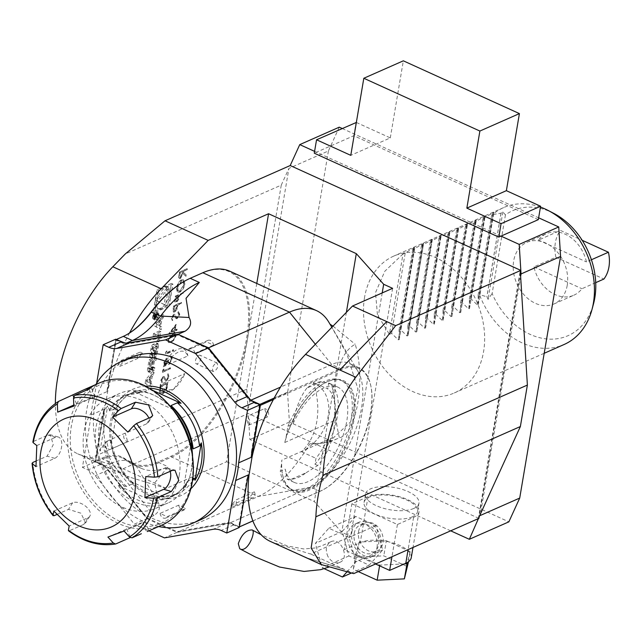 <?xml version="1.0" encoding="UTF-8"?>
<svg xmlns="http://www.w3.org/2000/svg" width="641" height="641" viewBox="0 0 641 641"><rect width="100%" height="100%" fill="white"/><g stroke="black" fill="none" stroke-linecap="round" stroke-linejoin="round"><path stroke-width="0.48" stroke-dasharray="3.21 2.4" d="M167.686 305.428L153.271 311.79L156.997 289.788L171.411 283.426L167.686 305.428L169.176 306.102L154.761 312.471L158.479 290.469L172.902 284.107L169.176 306.102M145.122 383.358L145.763 379.576L152.55 371.54L152.093 374.264L150.707 375.898L149.529 382.901L150.531 383.486L150.066 386.219L145.122 383.358L146.613 384.039L147.254 380.249L154.04 372.213L153.576 374.945L152.197 376.579L151.012 383.582L152.021 384.159L151.556 386.892L146.613 384.039M147.446 370.706A13.854 6.739 -65.5 0 1 147.71 368.07L149.105 359.825L154.97 357.229L154.537 359.817L152.919 360.53L151.893 366.588A1.242 0.601 -65.5 0 0 152.109 367.397A1.242 0.601 -65.5 0 0 152.43 367.381L153.319 366.989L152.887 369.569L151.989 369.961A1.947 0.945 -65.5 0 1 151.476 369.993A1.947 0.945 -65.5 0 1 151.108 369.096A13.854 6.739 -65.5 0 1 151.22 367.509L151.076 367.573A13.854 6.739 -65.5 0 1 150.619 369.304A1.947 0.945 -65.5 0 1 149.273 371.163L148.335 371.58A1.947 0.945 -65.5 0 1 147.823 371.604A1.947 0.945 -65.5 0 1 147.446 370.706L148.936 371.387A13.854 6.739 -65.5 0 1 149.193 368.751L150.595 360.498L156.46 357.91L156.019 360.49L154.401 361.204L153.383 367.261L151.893 366.588M149.818 356.66A13.854 6.739 -65.5 0 1 150.082 354.024L150.923 349.089A13.854 6.739 -65.5 0 1 151.58 346.276A1.947 0.945 -65.5 0 1 152.927 344.417L156.164 342.991A1.947 0.945 -65.5 0 1 156.676 342.959A1.947 0.945 -65.5 0 1 157.053 343.856A13.854 6.739 -65.5 0 1 156.789 346.493L155.955 351.436A13.854 6.739 -65.5 0 1 155.29 354.249A1.947 0.945 -65.5 0 1 153.944 356.108L152.037 356.949L153.151 350.331L153.992 349.962L153.311 353.992L153.784 353.784A1.242 0.601 -65.5 0 0 154.705 352.35L155.675 346.629A1.242 0.601 -65.5 0 0 155.459 345.82A1.242 0.601 -65.5 0 0 155.13 345.836L153.087 346.741A1.242 0.601 -65.5 0 0 152.165 348.175L151.196 353.896A1.242 0.601 -65.5 0 0 151.412 354.705A1.242 0.601 -65.5 0 0 151.532 354.729L150.707 357.534A1.947 0.945 -65.5 0 1 150.194 357.566A1.947 0.945 -65.5 0 1 149.818 356.66L151.308 357.341A13.854 6.739 -65.5 0 1 151.572 354.705L152.406 349.762A13.854 6.739 -65.5 0 1 153.063 346.949A1.947 0.945 -65.5 0 1 154.417 345.09L157.654 343.664A1.947 0.945 -65.5 0 1 158.167 343.632A1.947 0.945 -65.5 0 1 158.535 344.538A13.854 6.739 -65.5 0 1 158.279 347.174L157.438 352.117A13.854 6.739 -65.5 0 1 156.781 354.922A1.947 0.945 -65.5 0 1 155.434 356.781L153.519 357.622L154.641 351.012L155.483 350.643L154.802 354.673L155.274 354.465L153.784 353.784M157.798 334.073L153.111 336.14L153.544 333.552L159.417 330.964L157.766 340.7L156.588 341.22L157.798 334.073L159.28 334.746L154.601 336.813L155.034 334.233L160.899 331.637L159.256 341.381L158.071 341.901L159.28 334.746M152.71 316.782A3.926 1.907 -65.5 0 1 156.644 312.183A3.926 1.907 -65.5 0 1 156.757 316.55A3.926 1.907 -65.5 0 1 153.391 319.338A3.926 1.907 -65.5 0 1 152.71 316.782M160.21 326.269L159.745 329.001L154.802 326.141L155.442 322.359L162.229 314.314L161.772 317.047L160.386 318.681L159.2 325.684L161.7 326.942L161.236 329.674L156.292 326.822L156.925 323.032L163.719 314.995L163.255 317.728L161.877 319.362L160.691 326.365L161.7 326.942M176.419 288.426L177.228 291.831L179.512 292.016C182.044 290.597 183.735 287.953 184.6 284.083L183.422 279.548L181.635 279.668C179.119 281.079 177.413 283.707 176.531 287.561L176.419 288.426M177.797 295.004L175.265 296.118L174.544 301.038L175.153 302.512L176.107 302.424L178.334 299.595L179.232 295.341L182.773 293.778L182.957 292.729L177.797 295.004M178.575 303.562L173.639 305.741L172.918 310.661L173.527 312.135L174.48 312.047L176.828 308.85L177.605 304.964L181.147 303.401L181.323 302.352L178.575 303.562M178.51 311.47L177.861 312.592L178.711 314.595L178.182 316.165L177.02 317.471L176.331 317.383L174.745 314.346L173.687 314.21L171.403 317.888L172.173 320.444L172.814 319.282L172.213 317.423L173.479 315.276L174.336 315.612L175.971 318.545L178.054 317.503L179.496 314.25L178.51 311.47M171.7 318.024L172.477 320.58L173.11 319.418L172.509 317.559L173.775 315.412L174.632 315.749L176.267 318.681L177.148 318.657L179.792 314.386L178.719 311.558L178.158 312.72L179.007 314.731L177.317 317.607L176.331 317.383L175.041 314.483L173.687 314.21L171.403 317.888M173.479 315.276L174.632 315.749L173.479 315.276M176.251 329.354L175.025 329.899L175.971 324.338L168.735 333.649L174.056 331.301L173.831 332.655L174.616 332.302L174.849 330.948L176.62 330.171L176.796 329.113L176.251 329.354M175.257 334.001L172.373 334.265L167.67 339.97L168.447 342.615L171.027 342.238L173.591 340.523L175.746 336.405L175.257 334.001L172.373 334.265M170.282 351.052L166.42 352.758L166.724 350.956L165.819 351.989L165.45 354.161L173.134 350.771L173.318 349.714L170.282 351.052M165.114 364.104L165.739 364.176L165.114 364.104L164.633 362.213L166.412 358.191L163.848 362.55L164.449 365.13L165.562 365.234L164.633 365.186M165.266 365.098L167.077 363.03L167.517 364.008L168.767 364.104L171.932 358.952L171.267 356.124L170.33 356.043L170.153 357.093L171.059 357.542L171.147 359.321L169.016 363.022L168.399 363.054L167.998 360.13L167.213 360.482L165.442 364.04M165.562 365.234L167.381 363.159L167.822 364.144L169.064 364.24L172.229 359.088L171.564 356.26L170.626 356.18L170.153 357.093L171.355 357.678L171.147 359.321M177.99 292.288L179.817 292.152C182.34 290.726 184.031 288.081 184.896 284.219L183.719 279.676L181.932 279.805C179.416 281.215 177.717 283.843 176.828 287.697L177.99 292.288L177.228 291.831M163.671 369L162.766 370.033L162.397 372.205L170.081 368.815L170.266 367.758L163.367 370.802L163.968 369.136L162.766 370.033M167.181 385.978L167.798 382.348L160.114 385.738L159.361 391.707L160.458 393.806L162.421 393.622C164.937 392.308 166.524 389.76 167.181 385.978L167.798 382.348M281.263 185.121L288.907 168.391L248.043 409.968L246.753 389.175L281.263 185.121L125.235 253.996M246.753 389.175L90.718 458.051L80.982 455.054A115.997 56.408 -65.5 0 1 77.665 453.796A115.997 56.408 -65.5 0 1 55.374 403.51M168.968 376.499L167.894 373.679L167.333 374.841L168.182 376.852L166.484 379.72L165.803 379.632L164.216 376.604L163.159 376.459L160.875 380.145L161.644 382.693L162.277 381.531L161.684 379.68L162.95 377.533L163.808 377.861L165.442 380.794L166.323 380.77L169.264 376.636L167.894 373.679M168.19 373.815L167.63 374.977L168.479 376.988L166.788 379.857L165.803 379.632L164.513 376.74L163.159 376.459L160.875 380.145M161.171 380.281L161.941 382.829L162.582 381.667L161.981 379.817L162.95 377.533L164.104 377.998L164.304 379.103M187.02 268.667L179.336 272.056L178.599 277.016L179.224 278.595L180.145 278.523L182.933 273.443L185.754 276.183L185.97 274.885L183.15 272.137L183.302 271.287L186.843 269.717L187.324 268.803L179.336 272.056M520.412 272.834L479.139 516.846M478.883 518.377L248.267 413.517L123.096 468.763L90.718 458.051M450.695 530.82L249.878 439.51L248.267 413.517M520.636 276.383L480.446 513.994M501.006 236.12L314.595 151.364M346.372 312.359L314.362 501.615L341.733 532.254L350.659 536.317L310.573 554.008L273.691 542.679A115.997 56.408 -65.5 0 1 270.374 541.421M382.212 292.921L341.733 532.254M239.381 526.918L230.039 522.896L177.397 532.158L258.307 496.446A102.897 50.046 -65.5 0 0 309.699 443.852C319.931 444.173 329.835 442.154 339.41 437.779C356.644 434.261 365.971 379.143 355.218 344.297C335.876 354.329 329.081 394.519 339.41 437.779L328.024 442.811L350.635 421.89L357.934 389.047L346.925 354.144L330.059 324.258M309.699 443.852L328.024 442.811M328.865 322.247A102.897 50.046 -65.5 0 1 329.939 324.178M315.372 344.265L331.693 364.529A68.475 33.3 -65.5 0 1 349.666 363.519A68.475 33.3 -65.5 0 1 357.902 371.259A68.475 33.3 -65.5 0 1 353.96 434.229A68.475 33.3 -65.5 0 1 310.949 487.176L230.039 522.896L229.55 522.343L238.805 526.549L246.753 479.548A91.27 70.021 -113.8 0 0 248.163 474.989M129.554 332.959A115.997 56.408 114.5 0 0 107.712 391.306L104.723 408.958A115.997 56.408 114.5 0 0 108.762 455.879A115.997 56.408 114.5 0 0 126.029 475.79A115.997 56.408 114.5 0 0 129.346 477.048L80.982 455.054M251.152 457.337A91.27 70.021 -113.8 0 0 251.368 452.242L259.317 405.24L250.07 401.034L207.86 348.64L178.054 335.091L125.42 344.353L116.165 340.147L108.217 387.156A91.27 70.021 -113.8 0 0 106.807 391.707L115.684 339.209M106.807 391.707L94.291 397.236A91.27 70.021 -113.8 0 0 91.302 414.879L82.425 467.385L88.049 469.941A19.086 14.639 66.2 0 1 95.253 475.678L134.322 524.178L146.837 518.657L107.768 470.157A19.086 14.639 -113.8 0 0 100.565 464.413L94.94 461.857L103.818 409.359A91.27 70.021 -113.8 0 0 103.594 414.455L95.645 461.456L104.9 465.662L147.109 518.056L176.908 531.613L229.55 522.343M96.639 383.318L94.291 397.236M91.302 414.879L103.818 409.359M94.94 461.857L82.425 467.385M108.217 387.156L116.013 339.682L122.607 336.773A75.582 36.761 114.5 0 0 126.686 334.714A75.582 36.761 114.5 0 0 127.022 334.522M116.526 339.594L116.165 340.147L116.333 339.506M247.843 476.896L246.753 479.548M239.438 526.598L238.805 526.549L239.389 526.878M104.723 408.958L104.259 409.166L95.493 460.991L95.974 461.937L102.568 459.02A74.837 36.393 -65.5 0 1 122.207 457.922A74.837 36.393 -65.5 0 1 126.349 460.542A102.897 50.046 114.5 0 0 132.046 464.14A102.897 50.046 114.5 0 0 159.048 462.626L171.676 457.049A102.897 50.046 114.5 0 0 241.921 361.828A102.897 50.046 114.5 0 0 229.847 271.223M183.991 281.503A102.151 49.678 -65.5 0 1 189.512 278.715L202.139 273.138A102.151 49.678 -65.5 0 1 246.609 338.168A102.151 49.678 -65.5 0 1 171.187 456.112L158.567 461.68A102.151 49.678 -65.5 0 1 126.109 459.613A75.582 36.761 114.5 0 0 108.762 455.879A75.582 36.761 114.5 0 0 102.087 458.083L95.493 460.991L95.645 461.456L104.9 465.662M107.239 391.515L107.712 391.306M347.037 571.804L355.915 561.828L349.121 537.446L328.849 528.224L315.364 543.384L322.159 567.766L324.234 568.711M327.96 556.548C325.035 549.722 325.997 544.794 330.852 541.765C340.772 536.709 350.315 558.567 339.826 562.341C335.227 563.792 331.269 561.861 327.96 556.548M355.635 516.398L342.15 531.565L348.944 555.939L369.224 565.162L382.701 550.002L375.914 525.62L355.635 516.398L328.849 528.224M342.15 531.565L315.364 543.384M375.914 525.62L349.121 537.446M382.701 550.002L355.915 561.828M369.224 565.162L351.452 573.006M348.944 555.939L322.159 567.766M377.012 547.414A18.333 14.062 -113.8 0 0 371.035 528.625A18.333 14.062 -113.8 0 0 355.026 524.009A18.333 14.062 -113.8 0 0 347.847 534.153A18.333 14.062 -113.8 0 0 353.824 552.943A18.333 14.062 -113.8 0 0 369.833 557.558A18.333 14.062 -113.8 0 0 377.012 547.414M351.797 532.407A18.333 14.062 66.2 0 1 358.976 522.263A18.333 14.062 66.2 0 1 379.248 533.36A18.333 14.062 66.2 0 1 373.783 555.811A18.333 14.062 66.2 0 1 357.774 551.196A18.333 14.062 66.2 0 1 351.797 532.407M323.929 565.522L307.92 558.239L344.802 569.569L310.573 554.008M273.691 542.679L307.92 558.239L344.802 569.577L353.712 573.623M256.777 283.466L226.626 461.72L166.227 488.378L129.346 477.048M252.866 520.877L320.748 490.91A67.722 32.939 114.5 0 0 324.41 489.067A67.722 32.939 114.5 0 0 370.987 386.627A67.722 32.939 114.5 0 0 341.268 369.601L273.378 399.567M392.604 288.338L350.659 536.317M413.79 508.449A27.13 11.346 -170.4 0 1 382.941 508.129A27.13 11.346 -170.4 0 1 365.466 494.115A27.13 11.346 -170.4 0 1 394.103 487.456A27.13 11.346 -170.4 0 1 418.958 503.169A27.13 11.346 -170.4 0 1 413.79 508.449M166.227 488.378L123.096 468.763M226.626 461.72L314.362 501.615M538.328 219.639L353.808 135.74L314.282 153.191M342.158 128.48L538.64 217.812M416.634 322.327L430.239 241.905L432.403 239.454L421.457 245.783L423.653 243.292L408.005 335.82L407.852 326.205L409.174 325.628L415.865 332.102L416.802 331.693L416.634 322.327L417.956 321.75L424.654 328.224L425.584 327.815L425.424 318.457L426.738 317.872L433.436 324.346L434.366 323.937L434.205 314.579L435.519 313.994L442.218 320.468L443.147 320.059L442.987 310.701L444.301 310.116L451 316.598L451.929 316.181L451.769 306.823L453.091 306.238L459.781 312.72L460.719 312.303L460.55 302.945L461.873 302.368L468.563 308.842L469.5 308.433L469.332 299.067L470.654 298.49L477.353 304.964L478.282 304.555L478.122 295.189L479.436 294.612A74.837 57.41 -113.8 0 0 564.072 344.513M422.772 245.199L409.174 325.628M407.852 326.205L421.457 245.783M425.424 318.457L439.021 238.027L441.184 235.576L430.239 241.905M431.561 241.32L417.956 321.75M434.205 314.579L447.811 234.149L449.966 231.697L439.021 238.027M440.343 237.442L426.738 317.872M442.987 310.701L456.592 230.271L458.748 227.827L447.811 234.149M449.125 233.572L435.519 313.994M451.769 306.823L465.374 226.393L467.529 223.949L456.592 230.271M457.906 229.694L444.301 310.116M460.55 302.945L474.156 222.523L476.319 220.071L465.374 226.393M466.688 225.816L453.091 306.238M469.332 299.067L482.937 218.645L485.101 216.193L474.156 222.523M475.47 221.938L461.873 302.368M553.6 213.285A68.355 52.434 -113.8 0 0 505.428 214.871L502.881 211.947A71.592 54.926 -113.8 0 0 501.07 213.141L491.719 214.767L493.882 212.315L482.937 218.645M484.259 218.06L470.654 298.49M413.99 249.077L412.676 249.653L414.871 247.17L399.223 339.698L399.071 330.083L400.393 329.498L407.083 335.98L408.021 335.564L423.621 243.332L413.99 249.077L400.393 329.498M399.071 330.083L412.676 249.653M405.208 252.955L403.013 253.924L389.408 334.346L391.603 333.376L398.301 339.858L399.231 339.442L414.831 247.21L405.208 252.955L391.603 333.376M339.281 127.166L328.424 150.947L288.907 168.391M328.424 150.947L287.569 392.516L248.043 409.968M287.569 392.516L289.403 422.066L508.858 521.846M364.545 297.448A74.837 57.41 -113.8 0 0 388.935 374.136A74.837 57.41 -113.8 0 0 454.285 392.973A74.837 57.41 -113.8 0 0 476.592 301.326A74.837 57.41 -113.8 0 0 393.854 256.047A74.837 57.41 -113.8 0 0 364.545 297.448M289.403 422.066L249.878 439.51M567.229 285.317A33.677 25.832 66.2 0 1 554.04 303.946A33.677 25.832 66.2 0 1 516.806 283.57A33.677 25.832 66.2 0 1 526.846 242.338A33.677 25.832 66.2 0 1 556.252 250.807A33.677 25.832 66.2 0 1 567.229 285.317M505.428 214.871L492.128 293.522A68.355 52.434 -113.8 0 0 546.597 338.929A68.355 52.434 -113.8 0 0 593.534 303.754M540.451 207.099A74.837 57.41 -113.8 0 0 503.642 207.588A74.837 57.41 -113.8 0 0 493.041 214.182L479.436 294.612L486.92 296.807A71.592 54.926 -113.8 0 0 488.089 299.355L492.128 293.522M432.403 239.454L416.786 331.942L432.403 239.454M403.013 253.924L384.792 271.279L375.522 292.6L377.437 314.747L389.408 334.346M425.568 328.064L441.216 235.535L425.568 328.064M434.35 324.186L449.998 231.657L434.35 324.186M443.131 320.308L458.788 227.787L443.131 320.308M451.921 316.438L467.569 223.909L451.921 316.438M460.703 312.56L476.351 220.031L460.703 312.56M469.484 308.682L485.133 216.153L469.484 308.682M478.266 304.804L493.915 212.275L478.266 304.804M478.122 295.189L491.719 214.767M501.07 213.141L486.92 296.807M502.881 211.947L488.089 299.355M353.808 135.74L356.075 122.335M356.34 122.455L390.297 137.903L350.779 155.346M390.297 137.903L403.333 60.823M591.419 259.741L586.467 261.929A33.677 25.832 -113.8 0 0 546.605 233.612A33.677 25.832 -113.8 0 0 538.48 240.103L560.434 230.415L582.196 240.303M554.04 303.946L573.807 295.229A33.677 25.832 -113.8 0 1 533.945 266.912L555.899 257.225A33.677 25.832 66.2 0 1 560.434 230.415M573.807 295.229A33.677 25.832 -113.8 0 0 581.932 288.73L595.721 282.649M555.899 257.225L603.894 279.043M533.945 266.912L581.932 288.73M538.48 240.103L586.467 261.929M146.837 518.657L176.956 532.351L225.68 523.769A19.086 14.639 66.2 0 1 233.661 524.931L239.285 527.487M176.956 532.351L164.441 537.879M148.928 530.82L134.322 524.178M129.274 358.015A88.386 67.81 -113.8 0 0 94.395 436.425A88.386 67.81 -113.8 0 0 151.58 518.032A88.386 67.81 -113.8 0 0 200.657 519.739M147.109 518.056L176.908 531.613M157.894 501.791L135.443 464.677A102.897 50.046 -65.5 0 0 141.132 468.275A102.897 50.046 -65.5 0 0 168.134 466.76L154.866 482.633L157.894 501.791C160.859 507.207 159.513 511.79 153.872 515.548L147.278 518.465L105.068 466.071L111.662 463.155L102.568 459.02L102.087 458.083M103.594 414.455L104.259 409.166M274.188 398.061L340.788 368.663A68.475 33.3 -65.5 0 1 358.76 367.654A68.475 33.3 -65.5 0 1 370.835 385.874A68.475 33.3 -65.5 0 1 323.745 489.444A68.475 33.3 -65.5 0 1 320.043 491.31L252.891 520.949M251.368 452.242L251.544 454.982M259.95 405.288L259.317 405.24L259.677 404.679M125.42 344.353L125.812 343.416L127.631 343.095M124.49 342.823L125.812 343.416L126.557 343.087M250.407 399.784L250.783 400.24L250.07 401.034M250.919 400.184L251.344 400.497M178.054 335.091L178.31 334.482M208.253 348.199L207.86 348.64M126.109 459.613L126.349 460.542L135.443 464.677A74.837 36.393 114.5 0 0 131.301 462.057A74.837 36.393 114.5 0 0 111.662 463.155L153.872 515.548M341.268 369.601L340.788 368.663L331.693 364.529L280.478 387.132M333 326.117L355.218 344.297M478.33 518.617L520.276 270.638M358.295 571.596L353.279 569.312L356.596 557.149L383.799 555.843L407.684 566.7M404.367 563.912L379.712 565.098L355.827 554.233L359.144 542.07L386.347 540.764L383.799 555.843M359.144 542.07L356.596 557.149M386.347 540.764L410.232 551.621L408.525 561.724M410.232 551.621L407.251 562.55M379.712 565.098L379.584 565.827M355.827 554.233L353.279 569.312M411.25 557.702A28.621 11.971 9.6 0 0 409.895 552.863A28.621 11.971 9.6 0 0 407.804 550.523A28.621 11.971 9.6 0 0 388.775 541.869A28.621 11.971 9.6 0 0 383.582 540.9A28.621 11.971 9.6 0 0 361.909 541.933A28.621 11.971 9.6 0 0 360.258 542.574L344.121 549.698L375.546 563.984M412.371 516.83A27.13 11.346 -170.4 0 1 381.523 516.502A27.13 11.346 -170.4 0 1 364.048 502.496A27.13 11.346 -170.4 0 1 392.685 495.83A27.13 11.346 -170.4 0 1 417.539 511.542A27.13 11.346 -170.4 0 1 412.371 516.83M354.177 533.488A15.344 11.77 66.2 0 1 360.186 525.003A15.344 11.77 66.2 0 1 377.148 534.282A15.344 11.77 66.2 0 1 372.573 553.071A15.344 11.77 66.2 0 1 359.176 549.209A15.344 11.77 66.2 0 1 354.177 533.488M358.567 531.549A15.344 11.77 66.2 0 1 364.577 523.064A15.344 11.77 66.2 0 1 381.539 532.342A15.344 11.77 66.2 0 1 376.964 551.132A15.344 11.77 66.2 0 1 363.567 547.27A15.344 11.77 66.2 0 1 358.567 531.549M351.885 503.794L397.42 524.498L413.565 517.375A28.621 11.971 9.6 0 0 419.014 511.79A28.621 11.971 9.6 0 0 400.577 497.015A28.621 11.971 9.6 0 0 368.03 496.671L351.885 503.794L344.121 549.698M397.42 524.498L391.971 556.741M95.934 384.48A88.386 67.81 -113.8 0 0 94.9 469.805A88.386 67.81 -113.8 0 0 158.639 526.533M127.879 432.114L146.669 423.821A11.226 6.386 32 0 0 148.528 422.267A11.226 6.386 32 0 0 148.76 418.108M73.811 406.09L94.948 396.635L73.771 405.048M36.793 445.559L55.583 437.266A11.226 6.073 -74.1 0 1 58.243 437.002A11.226 6.073 -74.1 0 1 61.536 447.162A11.226 6.073 -74.1 0 1 54.773 458.331L35.976 466.624M53.852 511.053L72.641 502.76A11.226 6.386 -148 0 1 85.373 506.029A11.226 6.386 -148 0 1 89.82 516.205A11.226 6.386 -148 0 1 87.961 517.76L69.172 526.053M107.92 537.07L138.224 524.05L145.195 521.558L142.847 522.719L124.058 531.012M170.161 471.327A11.226 6.073 105.9 0 0 167.205 467.978A11.226 6.073 105.9 0 0 164.545 468.25L145.755 476.543M33.196 442.699L33.572 441.425A77.641 59.565 66.2 0 1 58.579 401.402M35.952 461.071L47.105 456.152L53.235 444.806L50.471 434.79L47.923 435.087L33.572 441.425M115.893 543.897A77.641 59.565 66.2 0 1 69.476 530.7L83.835 524.37L85.646 522.888L80.902 513.185L68.515 509.363L57.001 514.443M69.476 530.7L68.403 530.219M141.332 533.737L130.195 537.591M99.163 383.054A77.641 59.565 -113.8 0 0 89.371 500.156A77.641 59.565 -113.8 0 0 161.869 525.107M186.066 433.148A75.766 58.131 66.2 0 1 128.865 524.675A75.766 58.131 66.2 0 1 79.909 402.965A75.766 58.131 66.2 0 1 186.066 433.148M179.232 475.245A59.869 45.928 66.2 0 1 155.787 508.369A59.869 45.928 66.2 0 1 122.543 507.215A59.869 45.928 66.2 0 1 83.811 451.937A59.869 45.928 66.2 0 1 107.44 398.83A59.869 45.928 66.2 0 1 159.721 413.894A59.869 45.928 66.2 0 1 179.232 475.245M191.819 451.993A59.869 45.928 66.2 0 1 190.257 475.045A59.869 45.928 66.2 0 1 167.934 503.009A59.869 45.928 66.2 0 1 134.69 501.855A59.869 45.928 66.2 0 1 95.958 446.577A59.869 45.928 66.2 0 1 119.579 393.47A59.869 45.928 66.2 0 1 155.282 395.817A59.869 45.928 66.2 0 1 168.631 405.32A59.869 45.928 66.2 0 1 173.366 410.192M165.162 497.079L161.524 496.607L155.146 499.427L157.638 503.497A58.139 44.606 66.2 0 1 117.519 485.253L126.573 486.431L132.951 483.618L131.95 481.984A56.392 43.259 -113.8 0 0 147.951 493.121A56.392 43.259 -113.8 0 0 165.162 497.079L131.95 481.984M157.638 503.497L117.519 485.253M192.564 456.656A58.139 44.606 66.2 0 1 190.673 473.499A58.139 44.606 66.2 0 1 183.358 488.995L186.964 481.96C183.006 488.835 177.741 493.738 171.155 496.679A55.374 42.482 66.2 0 1 155.146 499.427M155.218 500.244A55.775 42.787 66.2 0 0 186.675 482.505L187.741 481.046L192.765 478.827M183.358 488.995L191.002 443.82M173.511 409.671L133.384 391.427A58.139 44.606 66.2 0 1 156.708 396.555A58.139 44.606 66.2 0 1 169.673 405.785A58.139 44.606 66.2 0 1 170.426 406.498M149.209 388.182A56.392 43.259 -113.8 0 0 147.823 388.15L148.824 389.784L142.438 392.604L133.384 391.427M111.662 442.37L110.789 440.335L104.403 443.155L100.028 451.104A58.139 44.606 66.2 0 1 107.664 405.929L109.843 410.985L116.229 408.165L117.992 404.976A56.392 43.259 -113.8 0 0 111.662 442.37L117.992 404.976M100.028 451.104L107.664 405.929M152.574 390.305L147.823 388.15M172.902 284.107L171.411 283.426M158.479 290.469L156.997 289.788M154.761 312.471L153.271 311.79M156.837 301.374A11.907 5.793 -65.5 0 1 168.759 287.44A11.907 5.793 -65.5 0 1 169.104 300.685A11.907 5.793 -65.5 0 1 158.896 309.13A11.907 5.793 -65.5 0 1 156.837 301.374M155.354 300.693A11.907 5.793 -65.5 0 1 167.269 286.767A11.907 5.793 -65.5 0 1 167.613 300.004A11.907 5.793 -65.5 0 1 157.414 308.449A11.907 5.793 -65.5 0 1 155.354 300.693M166.9 287.881L164.088 304.547L156.035 300.389L166.9 287.881L168.391 288.562L165.57 305.228L157.526 301.07L168.391 288.562M157.526 301.07L156.035 300.389M165.57 305.228L164.088 304.547M146.348 381.066L148.744 382.453L149.641 377.172L146.348 381.066L148.744 382.453M150.234 383.126L151.124 377.845L147.831 381.748M151.124 377.845L149.641 377.172M151.556 386.892L150.066 386.219M152.021 384.159L150.531 383.486M151.012 383.582L149.529 382.901M152.197 376.579L150.707 375.898M153.576 374.945L152.093 374.264M154.04 372.213L152.55 371.54M147.254 380.249L145.763 379.576M151.076 367.573L152.558 368.246A13.854 6.739 -65.5 0 1 152.109 369.985A1.947 0.945 -65.5 0 1 150.763 371.836L149.818 372.253A1.947 0.945 -65.5 0 1 149.305 372.285A1.947 0.945 -65.5 0 1 148.936 371.387M152.558 368.246L151.22 367.509M153.383 367.261A1.242 0.601 -65.5 0 0 153.592 368.07A1.242 0.601 -65.5 0 0 153.92 368.054L154.81 367.662L154.377 370.25L153.479 370.642A1.947 0.945 -65.5 0 1 152.967 370.666A1.947 0.945 -65.5 0 1 152.59 369.769A13.854 6.739 -65.5 0 1 152.702 368.182M154.377 370.25L152.887 369.569M154.81 367.662L153.319 366.989M154.401 361.204L152.919 360.53M156.019 360.49L154.537 359.817M156.46 357.91L154.97 357.229M150.595 360.498L149.105 359.825M151.34 362.558L153.311 361.692L151.821 361.011L150.795 367.069A1.242 0.601 -65.5 0 1 149.874 368.503L149.369 368.735A1.242 0.601 -65.5 0 1 149.041 368.751A1.242 0.601 -65.5 0 1 148.824 367.942L149.85 361.885L151.34 362.558L150.315 368.615L148.824 367.942M153.311 361.692L152.286 367.75A1.242 0.601 -65.5 0 1 151.364 369.184L149.874 368.503M150.315 368.615A1.242 0.601 -65.5 0 0 150.531 369.424A1.242 0.601 -65.5 0 0 150.851 369.408L151.364 369.184M151.821 361.011L149.85 361.885M151.532 354.729L153.023 355.41L152.197 358.215A1.947 0.945 -65.5 0 1 151.685 358.239A1.947 0.945 -65.5 0 1 151.308 357.341M152.574 358.047L151.084 357.366M153.023 355.41A1.242 0.601 -65.5 0 1 152.903 355.378A1.242 0.601 -65.5 0 1 152.686 354.569L151.196 353.896M155.274 354.465A1.242 0.601 -65.5 0 0 156.196 353.023L157.157 347.302A1.242 0.601 -65.5 0 0 156.949 346.493A1.242 0.601 -65.5 0 0 156.62 346.509L154.577 347.414A1.242 0.601 -65.5 0 0 153.656 348.848L152.686 354.569M154.802 354.673L153.311 353.992M155.483 350.643L153.992 349.962M154.641 351.012L153.151 350.331M153.519 357.622L152.037 356.949M158.071 341.901L156.588 341.22M159.256 341.381L157.766 340.7M160.899 331.637L159.417 330.964M155.034 334.233L153.544 333.552M154.601 336.813L153.111 336.14M154.641 317.263A3.181 1.546 -65.5 0 1 157.822 313.545A3.181 1.546 -65.5 0 1 157.91 317.079A3.181 1.546 -65.5 0 1 155.186 319.33A3.181 1.546 -65.5 0 1 154.641 317.263M153.151 316.582A3.181 1.546 -65.5 0 1 156.332 312.864A3.181 1.546 -65.5 0 1 156.428 316.406A3.181 1.546 -65.5 0 1 153.696 318.657A3.181 1.546 -65.5 0 1 153.151 316.582M154.201 317.455A3.926 1.907 -65.5 0 1 158.127 312.864A3.926 1.907 -65.5 0 1 158.247 317.231A3.926 1.907 -65.5 0 1 154.882 320.011A3.926 1.907 -65.5 0 1 154.201 317.455M154.032 317.567L155.515 318.248L153.463 316.638L153.736 315.06L156.556 313.818L155.234 314.811L156.027 316.942L154.978 316.221L154.032 317.567M156.548 317.119L155.515 318.248L154.954 317.319L155.218 315.741L158.039 314.491L156.725 315.492L157.077 316.886L155.531 316.181L157.598 317.119L157.51 317.624L155.066 316.446M156.468 316.894L154.978 316.221M157.51 317.624L156.027 316.942M157.598 317.119L156.108 316.438M156.628 316.061L155.138 315.38M156.725 315.492L155.234 314.811M157.966 314.939L156.476 314.266M158.039 314.491L156.556 313.818M155.218 315.741L153.736 315.06M153.984 315.364L153.928 317.031L154.906 314.955L153.984 315.364L155.475 316.037L155.41 317.712L156.388 315.636L154.906 314.955M155.475 316.037L156.388 315.636M160.691 326.365L159.2 325.684M161.877 319.362L160.386 318.681M163.255 317.728L161.772 317.047M163.719 314.995L162.229 314.314M156.925 323.032L155.442 322.359M156.292 326.822L154.802 326.141M161.236 329.674L159.745 329.001M156.019 323.849L158.423 325.235L159.313 319.955L156.019 323.849L158.423 325.235M159.913 325.908L160.803 320.628L157.51 324.53M160.803 320.628L159.313 319.955M168.094 382.485L160.114 385.738M160.41 385.874L159.361 391.707M159.657 391.843L160.755 393.935L162.421 393.622M162.718 393.758C165.234 392.444 166.82 389.896 167.477 386.114M160.883 387.404L161.019 386.579L167.125 383.879L166.139 388.67L162.894 392.709L161.372 392.837L160.482 390.914L160.723 386.443L166.828 383.743L165.843 388.534L162.598 392.572L161.067 392.701L160.186 390.778L160.579 387.268M166.788 379.857L166.099 379.768L166.788 379.857M164.513 376.74L163.455 376.596L164.513 376.74M163.247 377.661L164.104 377.998L163.247 377.661M164.609 379.24L165.739 380.93L166.323 380.77M166.62 380.906L169.264 376.636M163.062 370.169L162.397 372.205M162.694 372.341L170.081 368.815M170.386 368.952L170.266 367.758M170.562 367.894L163.367 370.802M163.663 370.939L163.968 369.136M171.443 359.457L169.312 363.159L168.695 363.191L168.295 360.266L167.509 360.619L165.739 364.176L164.633 362.213M164.937 362.349L166.235 359.24M166.532 359.377L166.412 358.191M166.708 358.327L163.848 362.55M164.144 362.686L164.745 365.266M170.45 357.229L171.355 357.678L170.45 357.229M167.021 351.092L166.115 352.125L165.747 354.297L173.431 350.907L173.615 349.85L166.716 352.895L166.724 350.956M172.669 334.402L167.966 340.107L168.743 342.751L171.323 342.374L175.746 336.405M176.043 336.541L175.297 333.977M171.5 341.324L169.32 341.645L168.751 339.794L172.493 335.459L174.689 335.059L175.249 336.926L173.503 340.026L171.5 341.324L169.024 341.509L168.455 339.658L172.197 335.323L174.897 335.523L174.689 335.059M173.503 340.026L171.203 341.188M175.249 336.926L173.206 339.89M174.953 336.789L174.897 335.523M176.267 324.466L169.04 333.785L174.36 331.437L174.128 332.783L174.913 332.439L175.145 331.085L176.916 330.299L177.1 329.25L175.322 330.035L175.971 324.338M175.129 326.886L174.536 330.379L171.195 331.854L174.833 326.75L174.24 330.243L170.899 331.718L174.833 326.75M177.317 317.607L176.628 317.519L177.317 317.607M175.041 314.483L173.983 314.346L175.041 314.483M181.627 302.488L173.935 305.877L173.214 310.797L173.823 312.271L174.777 312.183L177.124 308.986L177.902 305.1L181.443 303.538L181.323 302.352M174.961 311.133L174.12 311.029L174.664 310.997L173.887 308.593L174.248 306.446L176.812 305.316L174.961 311.133L174.184 308.73L174.552 306.582L177.108 305.453L176.78 307.496L174.961 311.133M183.254 292.865L175.57 296.254L174.841 301.174L175.45 302.648L176.403 302.56L178.751 299.363L179.528 295.477L183.078 293.915L182.957 292.729M176.587 301.51L175.754 301.406L176.291 301.374L175.514 298.97L175.882 296.823L178.438 295.693L176.587 301.51L175.81 299.107L176.179 296.959L178.735 295.83L178.406 297.873L176.587 301.51M184.111 284.524L179.993 291.102L178.559 291.198L177.613 287.4L181.756 280.862L183.166 280.758L184.111 284.524L179.688 290.966L178.262 291.062L177.317 287.264L181.459 280.726L182.869 280.622L183.815 284.396M179.632 272.193L178.599 277.016M178.895 277.152L179.52 278.731L180.145 278.523M180.441 278.659L182.933 273.443M183.23 273.579L185.754 276.183M186.05 276.319L185.97 274.885M186.267 275.021L183.15 272.137M183.454 272.273L183.302 271.287M183.598 271.423L186.843 269.717M187.14 269.853L187.324 268.803M180.618 277.601L179.809 277.497L180.321 277.465L179.576 274.965L179.945 272.762L182.509 271.632L180.618 277.601L179.873 275.101L180.249 272.898L182.805 271.768L182.453 273.907L180.618 277.601M267.041 417.123L248.379 425.36A91.27 70.021 -113.8 0 0 245.992 416.802L264.653 408.565L267.041 417.123A4.679 3.59 -113.8 0 0 268.387 412.395A4.679 3.59 -113.8 0 0 264.653 408.565M248.379 425.36A4.679 3.59 -113.8 0 0 249.718 420.632A4.679 3.59 -113.8 0 0 245.992 416.802M215.961 363.102L217.163 363.022C218.469 367.045 217.179 369.881 213.293 371.54C211.618 368.815 212.508 366.003 215.961 363.102M195.449 360.747A4.679 2.276 -65.5 0 1 198.902 355.346A4.679 2.276 -65.5 0 1 200.128 355.282A4.679 2.276 -65.5 0 1 200.264 360.474A4.679 2.276 -65.5 0 1 196.258 363.792A4.679 2.276 -65.5 0 1 195.449 360.747M313.289 382.365A69.444 53.275 66.2 0 1 301.55 451.777C331.461 436.657 338.76 394.6 313.289 382.365L327.719 388.927L328.721 383.006A52.386 25.48 -65.5 0 1 314.979 464.26L315.981 458.339A46.769 22.747 114.5 0 0 327.719 388.927M323.625 383.574A59.869 29.117 114.5 0 1 342.566 381.058A59.869 29.117 114.5 0 1 344.297 447.61A59.869 29.117 114.5 0 1 293.009 490.061A59.869 29.117 114.5 0 1 282.449 474.132A59.869 29.117 114.5 0 1 281.503 464.204L281.792 460.15A60.615 29.478 -65.5 0 0 282.601 474.877A60.615 29.478 -65.5 0 0 322.006 481.399A60.615 29.478 -65.5 0 0 355.106 408.597A60.615 29.478 -65.5 0 0 324.29 383.198A60.615 29.478 -65.5 0 0 284.78 442.498L286.126 436.906A59.869 29.117 114.5 0 1 323.625 383.574L324.29 383.198M287.921 426.321A59.869 29.117 -65.5 0 1 340.78 380.249A59.869 29.117 -65.5 0 1 342.51 446.801A59.869 29.117 -65.5 0 1 291.222 489.243A59.869 29.117 -65.5 0 1 280.309 471.327L285.221 469.156A52.386 25.48 114.5 0 0 294.323 482.433A52.386 25.48 114.5 0 0 339.193 445.295A52.386 25.48 114.5 0 0 337.687 387.06A52.386 25.48 114.5 0 0 292.833 424.15L287.921 426.321L286.126 436.906M281.503 464.204L280.309 471.327M291.471 479.212L306.077 472.762A52.386 25.48 -65.5 0 1 291.471 479.212L287.232 479.212L285.221 469.156M321.494 381.619L306.887 388.069A52.386 25.48 -65.5 0 1 321.494 381.619L331.445 384.239A91.27 70.021 -113.8 0 1 335.251 420.224L332.262 437.867L281.792 460.15M306.077 472.762L317.704 465.502A91.27 70.021 -113.8 0 0 332.262 437.867M284.78 442.498L335.251 420.224M306.887 388.069C300.236 396.659 295.557 408.686 292.833 424.15M317.704 465.502L314.979 464.26M328.721 383.006L331.445 384.239M301.55 451.777L315.981 458.339M249.67 497.144L231.008 505.388A91.27 70.021 -113.8 0 0 235.744 500.06L254.405 491.823L249.67 497.144A4.679 3.59 -113.8 0 0 253.091 497.728A4.679 3.59 -113.8 0 0 254.405 491.823M231.008 505.388A4.679 3.59 -113.8 0 0 234.43 505.965A4.679 3.59 -113.8 0 0 235.744 500.06M178.783 505.14L160.114 513.377A91.27 70.021 -113.8 0 0 167.237 516.614L185.898 508.377L178.783 505.14A4.679 3.59 -113.8 0 0 184.432 509.819A4.679 3.59 -113.8 0 0 185.898 508.377M160.114 513.377A4.679 3.59 -113.8 0 0 165.771 518.056A4.679 3.59 -113.8 0 0 167.237 516.614M125.259 433.1L106.59 441.337A91.27 70.021 -113.8 0 0 108.978 449.902L127.639 441.665L125.259 433.1A4.679 3.59 -113.8 0 0 123.913 437.827A4.679 3.59 -113.8 0 0 127.639 441.665M106.59 441.337A4.679 3.59 -113.8 0 0 105.244 446.064A4.679 3.59 -113.8 0 0 108.978 449.902M142.623 353.079L123.961 361.316A91.27 70.021 -113.8 0 0 119.226 366.636L137.887 358.399L142.623 353.079A4.679 3.59 -113.8 0 0 139.201 352.494A4.679 3.59 -113.8 0 0 137.887 358.399M123.961 361.316A4.679 3.59 -113.8 0 0 120.54 360.731A4.679 3.59 -113.8 0 0 119.226 366.636M213.517 345.09L194.856 353.327A91.27 70.021 -113.8 0 0 187.733 350.09L206.394 341.853L213.517 345.09A4.679 3.59 -113.8 0 0 207.86 340.403A4.679 3.59 -113.8 0 0 206.394 341.853M194.856 353.327A4.679 3.59 -113.8 0 0 189.199 348.648A4.679 3.59 -113.8 0 0 187.733 350.09M187.733 355.25A23.196 11.282 114.5 0 1 187.853 355.931L187.733 355.25A23.196 11.282 114.5 0 0 177.261 349.553A23.196 11.282 114.5 0 0 163.207 366.812C175.642 350.595 183.863 346.973 187.853 355.931L163.207 366.812M160.218 384.464L165.771 390.361L173.519 389.351L184.872 373.583L160.218 384.464A23.196 11.282 114.5 0 0 171.78 390.345A23.196 11.282 114.5 0 0 184.872 373.583M171.187 456.112L171.676 457.049L258.307 496.446L310.949 487.176L320.043 491.31L320.748 490.91M413.902 247.618L398.301 339.858M422.683 243.74L407.083 335.98M501.006 213.141L486.856 296.791M492.953 212.724L477.353 304.964M484.171 216.602L468.563 308.842M475.382 220.48L459.781 312.72M466.6 224.358L451 316.598M457.818 228.236L442.218 320.468M449.037 232.114L433.436 324.346M440.255 235.992L424.654 328.224M431.473 239.862L415.865 332.102M233.661 524.931L221.145 530.46M225.68 523.769L213.165 529.298M107.768 470.157L95.253 475.678M100.565 464.413L88.049 469.941M123.312 336.373L122.607 336.773M158.567 461.68L159.048 462.626L168.134 466.76M190.217 278.314L189.512 278.715M202.139 273.138L202.844 272.737M368.03 496.671L360.258 542.574M413.565 517.375L408.109 549.617M146.669 423.821L150.803 417.211M92.6 397.797L89.067 389.015M76.463 403.854L73.627 396.803M55.583 437.266L47.923 435.087M54.773 458.331L47.105 456.152M54.156 515.701A77.641 59.565 66.2 0 1 32.755 462.482M72.641 502.76L68.515 509.363M87.961 517.76L83.835 524.37M126.71 528.777L130.243 537.567M142.847 522.719L146.38 531.509M164.545 468.25L172.205 470.43M187.741 481.046A55.374 42.482 66.2 0 1 171.155 496.679L177.533 493.858A55.374 42.482 66.2 0 1 161.524 496.607M109.843 410.985A55.374 42.482 66.2 0 1 126.429 395.353A55.374 42.482 66.2 0 1 142.438 392.604M109.146 410.296A55.775 42.787 66.2 0 1 140.603 392.556M124.739 486.391A55.775 42.787 66.2 0 1 103.345 444.614M126.573 486.431A55.374 42.482 66.2 0 1 104.403 443.155M132.951 483.618A55.374 42.482 66.2 0 1 110.789 440.335M192.46 480.982A55.374 42.482 66.2 0 1 177.533 493.858L162.357 496.527M116.229 408.165A55.374 42.482 66.2 0 1 132.815 392.532A55.374 42.482 66.2 0 1 148.824 389.784M190.826 488.819A58.371 44.782 66.2 0 1 148.087 494.7A58.371 44.782 66.2 0 1 109.691 433.028A58.371 44.782 66.2 0 1 145.491 386.106M149.818 372.253L148.335 371.58M150.763 371.836L149.273 371.163M152.109 369.985L150.619 369.304M152.59 369.769L151.108 369.096M153.479 370.642L151.989 369.961M153.92 368.054L152.43 367.381M149.193 368.751L147.71 368.07M152.286 367.75L150.795 367.069M150.851 369.408L149.369 368.735M152.197 358.215L150.707 357.534M153.656 348.848L152.165 348.175M154.577 347.414L153.087 346.741M156.62 346.509L155.13 345.836M157.157 347.302L155.675 346.629M156.196 353.023L154.705 352.35M155.434 356.781L153.944 356.108M156.781 354.922L155.29 354.249M157.438 352.117L155.955 351.436M158.279 347.174L156.789 346.493M158.535 344.538L157.053 343.856M157.654 343.664L156.164 342.991M154.417 345.09L152.927 344.417M153.063 346.949L151.58 346.276M152.406 349.762L150.923 349.089M151.572 354.705L150.082 354.024M156.845 317.335L155.362 316.654M154.954 317.319L153.463 316.638M155.282 317.207L153.792 316.526M156.196 316.798L154.705 316.125M357.902 371.259L331.862 327.295M126.029 475.79L77.665 453.796M330.852 541.765L322.062 545.659L315.051 547.983L303.858 548.976L287.272 545.964L261.199 534.754M339.826 562.341L329.194 566.956M369.833 557.558L373.783 555.811M355.026 524.009L358.976 522.263M503.642 207.588L393.854 256.047M544.201 353.287L454.285 392.973M526.846 242.338L546.605 233.612M370.987 386.627L370.835 385.874M324.41 489.067L323.745 489.444M127.359 334.33L126.686 334.714M131.301 462.057L122.207 457.922M141.132 468.275L132.046 464.14M358.76 367.654L349.666 363.519M365.466 494.115L364.048 502.496M418.958 503.169L417.539 511.542M372.573 553.071L376.964 551.132M360.186 525.003L364.577 523.064M419.014 511.79L412.988 547.462M148.528 422.267L152.71 415.584M94.948 396.635L91.286 387.541M58.243 437.002L50.471 434.79M89.82 516.205L85.646 522.888M145.195 521.558L148.856 530.66M167.205 467.978L174.977 470.19M155.787 508.369L167.934 503.009M107.44 398.83L119.579 393.47M117.007 407.251C120.957 400.377 126.229 395.473 132.815 392.532L126.429 395.353L141.613 392.685M156.708 396.555L155.282 395.817M190.673 473.499L190.257 475.045M132.631 482.537C121.205 471.391 114.186 457.73 111.59 441.545M168.759 287.44L167.269 286.767M158.896 309.13L157.414 308.449M149.305 372.285L147.823 371.604M152.686 368.094L151.196 367.413M152.967 370.666L151.476 369.993M153.592 368.07L152.109 367.397M150.531 369.424L149.041 368.751M151.685 358.239L150.194 357.566M152.903 355.378L151.412 354.705M156.949 346.493L155.459 345.82M158.167 343.632L156.676 342.959M157.822 313.545L156.332 312.864M155.186 319.33L153.696 318.657M158.127 312.864L156.644 312.183M154.882 320.011L153.391 319.338M155.41 317.712L153.928 317.031M217.163 363.022L200.128 355.282M213.293 371.54L196.258 363.792M282.449 474.132L282.601 474.877M342.566 381.058L340.78 380.249M293.009 490.061L291.222 489.243M337.687 387.06L330.596 383.839M294.323 482.433L287.232 479.212M253.091 497.728L234.43 505.965M184.432 509.819L165.771 518.056M139.201 352.494L120.54 360.731M207.86 340.403L189.199 348.648M173.519 389.351L171.78 390.345"/><path stroke-width="0.96" d="M55.374 403.51A115.997 56.408 -65.5 0 1 112.832 266.752L125.235 253.996L165.033 220.784L208.173 240.399L161.195 288.746A115.997 56.408 114.5 0 0 129.554 332.959A75.582 36.761 114.5 0 0 151.06 312.079A102.151 49.678 -65.5 0 1 183.991 281.503L184.664 281.119A102.897 50.046 114.5 0 0 151.484 311.927A74.837 36.393 -65.5 0 1 127.359 334.33A74.837 36.393 -65.5 0 1 123.312 336.373L116.333 339.506M314.595 151.364L299.756 144.618L290.205 165.538L520.829 270.398L520.412 272.834M479.139 516.846L478.883 518.377L353.712 573.623L321.309 564.585L311.141 547.991L315.885 516.79L520.372 426.537L527.383 385.065L520.276 270.638L520.829 270.398M480.446 513.994L469.332 539.297L450.695 530.82M519.41 113.601L479.885 131.044L466.848 208.125L501.07 223.685L498.802 237.09L314.282 153.191L316.55 139.786L350.779 155.346L363.816 78.266L403.333 60.823L519.41 113.601L506.374 190.673L540.595 206.242L538.328 219.639L501.006 236.12L519.21 244.397L521.045 273.947L520.636 276.383M208.173 240.399L268.571 213.741L356.3 253.628L346.372 312.359M356.3 253.628L383.671 284.275L382.212 292.921M316.486 310.621L229.847 271.223A102.897 50.046 114.5 0 0 202.844 272.737L289.484 312.135A102.897 50.046 -65.5 0 1 316.486 310.621A102.897 50.046 -65.5 0 1 328.865 322.247L331.862 327.295M321.309 564.585L270.374 541.421A115.997 56.408 -65.5 0 1 252.866 520.877A115.997 56.408 -65.5 0 1 249.069 474.588L252.057 456.945A115.997 56.408 -65.5 0 1 273.378 399.567A115.997 56.408 -65.5 0 1 305.541 354.377L352.518 306.029L392.604 288.338L383.671 284.275M235.648 480.518L248.163 474.989L239.285 527.487L226.77 533.016L235.648 480.518A91.27 70.021 -113.8 0 0 238.636 462.866L247.514 410.368L241.889 407.812A19.086 14.639 66.2 0 1 234.686 402.067L195.617 353.568L165.498 339.874L116.766 348.448A19.086 14.639 -113.8 0 1 108.794 347.294L103.169 344.73L96.639 383.318M238.636 462.866L251.152 457.337L260.03 404.84L247.514 410.368M260.03 404.84L254.405 402.284A19.086 14.639 -113.8 0 1 247.202 396.547L208.133 348.039L178.014 334.346L129.282 342.927A19.086 14.639 66.2 0 1 121.309 341.765L115.684 339.209L103.169 344.73M247.843 476.896L239.438 526.598M252.057 456.945L251.584 457.145L260.358 405.32L259.95 405.288M273.378 399.567L260.358 405.32L259.677 404.679M248.604 474.797L249.069 474.588M239.389 526.878L252.866 520.877M127.022 334.522A75.582 36.761 114.5 0 0 129.554 332.959M324.234 568.711L342.438 576.988L347.037 571.804M351.452 573.006L342.438 576.988M238.3 543.696L239.734 548.744C247.474 553.704 256.304 531.293 252.177 529.947C246.2 529.875 241.569 534.458 238.3 543.696M268.571 213.741L256.777 283.466M290.205 165.538L165.033 220.784M386.747 321.59L339.77 369.937L386.747 321.59L352.518 306.029M527.383 385.065L322.904 475.326C325.668 435.872 336.629 403.173 355.779 377.22L395.657 325.644L386.739 321.59M395.657 325.644L520.276 270.638M519.21 244.397L558.736 226.954L538.64 217.812M299.756 144.618L339.281 127.166L342.158 128.48M521.045 273.947L560.571 256.496L519.715 498.073L480.189 515.516M560.571 256.496L558.736 226.954M469.332 539.297L508.858 521.846L519.715 498.073M544.201 353.287L564.072 344.513A74.837 57.41 -113.8 0 0 591.98 309.563L593.534 303.754A68.355 52.434 -113.8 0 0 553.6 213.285L548.263 210.52A74.837 57.41 -113.8 0 0 540.451 207.099M591.98 309.563A74.837 57.41 -113.8 0 0 548.263 210.52M356.34 122.455L316.55 139.786M363.816 78.266L479.885 131.044M506.374 190.673L466.848 208.125M540.595 206.242L501.07 223.685M501.006 236.12L498.802 237.09M595.721 282.649L603.894 279.043A33.677 25.832 66.2 0 0 608.95 266.904A33.677 25.832 66.2 0 0 608.429 252.234L591.419 259.741M582.196 240.303L608.429 252.234M226.77 533.016L221.145 530.46A19.086 14.639 -113.8 0 0 213.165 529.298L164.441 537.879L148.928 530.82M208.133 348.039L195.617 353.568M178.014 334.346L165.498 339.874M158.639 526.533A88.386 67.81 -113.8 0 0 192.621 523.28L200.657 519.739A88.386 67.81 -113.8 0 0 235.271 470.839A88.386 67.81 -113.8 0 0 206.458 380.257A88.386 67.81 -113.8 0 0 129.274 358.015L121.237 361.556A88.386 67.81 -113.8 0 0 95.934 384.48M252.891 520.949L239.381 526.918M251.544 454.982L251.584 457.145M116.526 339.594L124.49 342.823M251.344 400.497L259.869 404.375L274.188 398.061M178.31 334.482L208.573 347.847L208.253 348.199M127.631 343.095L178.446 334.153L185.049 331.245L132.407 340.507L126.557 343.087M315.372 344.265L289.484 312.135L208.573 347.847L250.407 399.784M202.844 272.737L190.217 278.314A102.897 50.046 114.5 0 0 184.664 281.119M190.217 278.314L199.311 282.449A102.897 50.046 114.5 0 0 160.579 316.061A74.837 36.393 -65.5 0 1 132.407 340.507L123.312 336.373M199.311 282.449L186.042 298.321L189.071 317.479C192.028 322.896 190.689 327.487 185.049 331.245M280.478 387.132L250.919 400.184M330.059 324.258L333 326.117M478.33 518.617L520.372 426.537M322.904 475.326A115.997 56.408 114.5 0 0 315.885 516.79M408.525 561.724L404.367 578.871L377.156 580.177L358.295 571.596M408.109 549.617L405.793 563.279A28.621 11.971 9.6 0 0 407.251 562.55L404.367 578.871M406.915 563.792L404.367 563.912L389.656 570.402L391.971 556.741M379.584 565.827L377.156 580.177M407.251 562.55A28.621 11.971 9.6 0 0 411.25 557.702L412.988 547.462M405.793 563.279L404.367 563.912M375.546 563.984L389.656 570.402M192.621 523.28A88.386 67.81 -113.8 0 0 227.235 474.388A88.386 67.81 -113.8 0 0 198.422 383.807A88.386 67.81 -113.8 0 0 121.237 361.556M45.343 488.883A58.932 45.207 -113.8 0 0 127.912 512.359A58.932 45.207 -113.8 0 0 89.836 417.7A58.932 45.207 -113.8 0 0 45.343 488.883M148.76 418.108A11.226 6.386 32 0 0 141.236 410.232A11.226 6.386 32 0 0 131.349 408.814L112.56 417.107L127.879 432.114L133.721 425.704L136.453 423.549A77.641 59.565 66.2 0 1 157.854 476.76L154.425 477.168L145.755 476.543L144.938 497.6L163.727 489.307A11.226 6.073 105.9 0 0 170.161 471.327M73.771 405.048L57.674 412.147L73.811 406.09L73.515 397.941L74.717 395.345A77.641 59.565 66.2 0 1 121.133 408.541L118.401 410.705L112.56 417.107M33.196 442.699L32.867 442.074C36.217 423.749 44.726 410.224 58.403 401.498L57.386 403.998A75.766 58.131 -113.8 0 0 33.196 442.699L36.793 445.559L35.976 466.624L32.387 463.755A75.766 58.131 -113.8 0 0 38.949 490.91A75.766 58.131 -113.8 0 0 53.083 515.22L53.155 515.733C40.952 500.188 33.917 482.697 32.05 463.251L32.387 463.755L32.755 462.482L35.952 461.071M57.001 514.443L54.156 515.701L53.083 515.22L53.852 511.053L69.172 526.053L68.403 530.219A75.766 58.131 -113.8 0 0 113.289 542.983L115.54 544.009C99.419 546.485 83.747 542.086 68.531 530.788L68.403 530.219M113.289 542.983L107.92 537.07L124.058 531.012L129.426 536.926A75.766 58.131 -113.8 0 0 153.608 498.225L157.037 497.825A77.641 59.565 66.2 0 1 132.03 537.839L129.426 536.926M57.386 403.998L57.674 412.147M144.938 497.6L153.608 498.225M121.133 408.541L135.483 402.211L148.56 404.928L152.71 415.584L150.803 417.211L136.453 423.549M58.579 401.402L84.588 389.488L91.286 387.541L89.067 389.015L74.717 395.345M130.195 537.591L115.893 543.897M132.03 537.839L141.332 533.737M157.854 476.76L172.205 470.43L174.977 470.19L178.791 480.494L171.395 491.487L157.037 497.825M147.294 531.541L161.869 525.107A77.641 59.565 -113.8 0 0 186.315 433.132A77.641 59.565 -113.8 0 0 99.163 383.054L84.588 389.488M173.366 410.192A59.869 45.928 66.2 0 1 191.819 451.993M192.765 478.827L194.119 478.226L195 480.261A56.392 43.259 -113.8 0 0 201.322 442.867L199.559 446.056L193.181 448.876L191.002 443.82A58.139 44.606 66.2 0 1 192.564 456.656M170.426 406.498A58.139 44.606 66.2 0 1 173.511 409.671L171.011 405.593L177.397 402.78L181.034 403.253A56.392 43.259 -113.8 0 0 149.209 388.182M195 480.261L201.322 442.867M181.034 403.253L152.574 390.305M161.195 288.746L112.832 266.752M355.779 377.22L305.541 354.377M247.202 396.547L234.686 402.067M254.405 402.284L241.889 407.812M121.309 341.765L108.794 347.294M129.282 342.927L116.766 348.448M189.071 317.479L160.579 316.061L151.06 312.079M154.425 477.168A75.766 58.131 -113.8 0 0 133.721 425.704M118.401 410.705A75.766 58.131 -113.8 0 0 73.515 397.941M131.349 408.814L135.483 402.211M73.627 396.803L72.93 395.072M163.727 489.307L171.395 491.487M171.091 406.418A55.775 42.787 66.2 0 1 192.484 448.187M171.011 405.593A55.374 42.482 66.2 0 1 193.181 448.876M194.119 478.226A55.374 42.482 66.2 0 1 192.46 480.982M177.397 402.78A55.374 42.482 66.2 0 1 199.559 446.056M145.491 386.106A58.371 44.782 66.2 0 1 197.901 424.342A58.371 44.782 66.2 0 1 190.826 488.819M261.199 534.754L252.177 529.947M329.194 566.956L320.78 569.649L304.082 571.443L279.548 567.037L255.118 556.869L239.734 548.744"/></g></svg>
